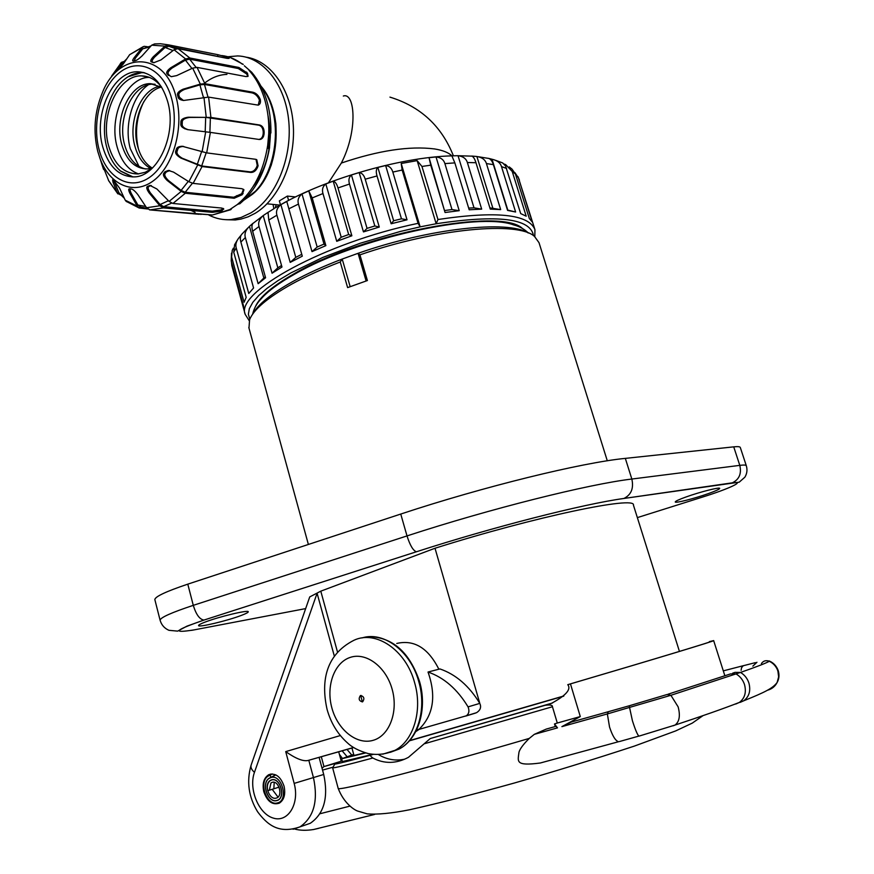 <?xml version="1.0" encoding="UTF-8"?>
<svg xmlns="http://www.w3.org/2000/svg" width="874" height="874" viewBox="0 0 874 874"><rect width="100%" height="100%" fill="white"/><g stroke="black" fill="none" stroke-linecap="round" stroke-linejoin="round"><path stroke-width="1.31" d="M243.748 309.079L231.818 265.63L231.457 261.949M231.49 253.165L231.217 261.075L243.464 305.649L243.933 309.735M231.217 261.075L232.244 250.368L233.347 248.194M237.16 240.383L234.614 244.698L233.729 252.127L246.184 297.378L244.065 302.273L231.73 257.404M233.729 252.127L236.22 247.954C235.226 244.469 236.286 240.896 239.4 237.236L240.962 235.379M247.823 227.994L242.306 233.697C240.306 235.521 239.837 238.329 240.885 242.087L253.58 287.983L248.773 293.489L236.22 247.954M245.354 237.553C244.272 233.74 245.649 230.004 249.472 226.355L253.078 223.231C251.712 224.738 251.57 227.426 252.652 231.271L265.587 277.757L258.147 283.7L245.354 237.553L240.885 242.087M259.021 226.508C257.917 222.652 259.316 219.013 263.205 215.583L268.023 212.36L268.788 220.04L281.974 267.029L272.065 273.212L259.021 226.508L252.652 231.271M533.501 235.685C530.573 218.38 498.136 214.403 436.159 223.755L420.143 226.858L418.089 223.34L402.16 170.048L401.199 163.493L420.143 226.858L400.237 231.479L360.23 243.234L322.757 257.448L290.944 272.885L277.921 280.663L267.138 288.256L258.726 295.543L252.794 302.371L249.341 308.653L248.369 314.279L249.811 319.174M255.295 306.894C259.425 297.116 272.568 285.951 294.713 273.409C363.497 233.271 501.37 207.367 522.401 228.453M249.232 320.714L245.212 314.4C234.92 292.44 324.473 242.622 418.089 223.34M392.83 172.069L407.033 219.8L391.148 223.766L377.022 175.947C375.842 171.981 376.115 169.141 377.863 167.426L385.642 165.525C389.269 165.929 391.661 168.103 392.83 172.069L402.16 170.048M365.212 179.203L379.283 227.054L363.464 231.905L349.491 184.043C348.322 180.077 348.966 177.051 351.424 174.964L359.159 172.582C362.044 173.03 364.065 175.237 365.212 179.203L377.022 175.947M337.987 187.943L351.872 235.783L336.73 241.311L322.965 193.547C321.807 189.592 322.757 186.391 325.816 183.933L333.202 181.169C335.245 181.716 336.84 183.977 337.987 187.943L349.491 184.043M312.204 197.939L325.871 245.627L312.007 251.614L298.46 204.079C297.324 200.146 298.504 196.77 302.011 193.962L308.773 190.925L312.204 197.939L322.965 193.547M288.857 208.788L302.295 256.18L290.201 262.386L276.905 215.212C275.78 211.311 277.113 207.793 280.893 204.647L286.781 201.457L288.857 208.788L298.46 204.079M240.044 236.592L240.383 237.804M249.472 226.355L263.839 278.008L258.147 283.7M263.839 278.008L265.314 276.785M263.205 215.583L277.834 267.815L272.065 273.212M277.834 267.815L281.537 265.478M401.199 163.493L417.149 160.619L421.956 166.453L437.95 219.516L436.159 223.755L417.149 160.619M430.74 165.175L429.047 157.702L436.028 156.949C440.769 157.473 443.719 159.702 444.888 163.602L459.221 210.689L445.063 212.502L430.74 165.175L421.956 166.453M454.851 162.881L451.869 155.856L458.042 155.703C463.1 156.391 466.203 158.664 467.372 162.531L481.683 209.137L469.185 209.782L454.851 162.881L444.888 163.602M475.959 162.717C474.779 158.871 473.369 156.654 471.72 156.053L476.898 156.501C482.098 157.396 485.267 159.756 486.425 163.569L500.671 209.607L490.259 209.094L475.959 162.717L467.372 162.531M489.003 158.467L492.018 159.243C497.197 160.39 500.354 162.837 501.49 166.606L515.627 212.011L507.576 210.405L493.373 164.629C492.204 160.827 490.401 158.697 487.987 158.238M504.101 164.039L505.653 164.607L512.219 171.446L526.192 216.184L520.686 213.584L505.554 165.973L502.67 162.935L495.7 160.346M514.895 172.637L518.424 177.859L532.211 221.92L529.316 218.456L515.42 174.002L512.022 169.119L509.258 166.901M437.95 219.516C496.432 210.798 528.759 214.185 534.943 229.676L534.822 236.668M429.047 157.702L445.063 212.502M459.221 210.689L452 209.574L445.019 210.47M436.028 156.949L452 209.574M481.683 209.137L474.014 207.826L468.672 208.088M458.042 155.703L474.014 207.826M500.671 209.607L489.877 207.859M476.898 156.501L492.805 208.023M514.163 211.65L507.455 210.022M492.018 159.243L507.805 210.099M407.033 219.8L401.461 218.806L385.642 165.525M377.863 167.426L393.639 220.751L401.461 218.806M393.639 220.751L391.148 223.766M379.283 227.054L374.837 225.973L359.159 172.582M351.424 174.964L367.047 228.365L374.837 225.973M367.047 228.365L363.464 231.905M351.872 235.783L348.671 234.516L333.202 181.169M325.816 183.933L341.221 237.247L348.671 234.516M341.221 237.247L336.73 241.311M325.871 245.627L324.003 244.086L308.773 190.925M302.011 193.962L317.175 247.036L324.003 244.086M317.175 247.036L312.007 251.614M280.893 204.647L295.794 257.36L301.759 254.301M295.794 257.36L290.201 262.386M288.617 200.441L287.371 196.082L295.521 196.956M287.371 196.082L279.363 200.9L280.488 204.855M328.46 182.764L341.341 163.056C358.154 130.521 354.931 92.01 343.329 96.031M226.355 219.713L235.27 219.964L241.027 219.079L248.161 216.818L255.142 213.3C278.817 199.228 295.488 161.952 293.325 125.78C291.282 89.585 270.776 60.546 246.097 57.171M227.863 56.744L237.652 55.925C263.26 56.69 285.776 84.942 288.846 122.087C292.091 159.188 275.266 198.398 250.871 212.906L241.038 217.495L230.987 219.593C223.263 220.193 215.911 218.686 208.908 215.091M261.086 86.22C267.75 94.447 272.327 104.662 274.807 116.876L275.834 123.463C276.741 137.972 275.146 152.054 271.071 165.71L262.069 183.431L256.344 190.521L244.021 200.07L251.974 194.629C279.232 173.642 285.044 113.172 261.173 86.395M269.52 147.225L270.47 133.165M226.923 74.388C219.068 74.683 211.639 77.589 204.647 83.096M253.099 186.588C264.276 172.254 270.033 154.458 270.383 133.187L269.421 146.985M233.882 197.6L236.898 195.601M245.19 198.922C277.714 182.251 286.836 111.424 258.387 83.86M268.482 148.646C270.295 137.251 270.11 126.075 267.925 115.106M263.511 136.431L263.587 134.039M260.78 138.748L260.736 139.327M264.09 133.93L263.161 134.137M244.327 65.779L251.723 72.269C264.811 87.979 271.202 108.212 270.907 132.957L268.744 133.624L267.684 145.488L269.542 147.728M208.613 97.112L183.562 100.477C180.175 99.898 178.351 98.762 178.088 97.058L177.651 95.495C176.788 93.31 178.624 91.202 183.147 89.181L200.321 84.112L204.887 83.696L252.925 92.229C256.191 93.103 258.649 95.528 260.288 99.505C260.856 102.466 260.179 104.345 258.234 105.142L208.613 97.112L210.907 117.433L259.742 125.026C262.484 125.823 263.948 128.172 264.156 132.061L264.09 133.766C263.598 137.579 261.971 139.49 259.217 139.479L210.394 132.389L206.69 152.884L255.503 159.276L256.792 159.745L258.081 165.787L257.535 167.338C255.962 170.769 253.744 172.484 250.882 172.462L202.058 166.541L193.132 183.376L241.989 188.718L243.933 189.8L242.196 194.738L234.199 198.245L185.31 193.252L172.921 203.456L221.865 208.078L223.799 208.995L221.067 211.169L212.415 212.349L163.427 207.892L149.88 209.902L199.338 214.305M147.815 186.271L150.284 185.878L147.815 186.271C146.078 186.807 146.482 188.97 149.017 192.75L159.833 205.761L146.581 207.75L137.786 194.541C134.858 190.871 132.63 189.013 131.111 188.992L129.516 188.795C128.303 188.751 128.434 190.248 129.909 193.296L137.316 206.231L139.174 208.012L147.706 208.995M137.316 206.231L125.211 200.168L119.607 188.194L113.751 180.426L112.615 179.815L113.041 182.316L117.509 193.241L120.907 195.142M240.536 203.172L237.258 204.592L229.742 209.607L230.758 209.694L231.73 208.46M200.321 84.112L192.662 68.139L176.69 75.601L171.271 76.694L167.262 74.181C165.852 72.739 167.021 70.597 170.747 67.768L185.605 58.951L174.046 49.774L160.991 59.913L153.857 62.699L151.726 62.021C150.022 61.562 150.547 59.803 153.311 56.744L164.957 46.114L151.694 45.186L142.08 55.892C138.9 58.908 136.562 60.514 135.055 60.699L133.383 61.049C132.203 61.235 132.422 60.153 134.061 57.815L142.243 47.502L144.134 46.322L147.466 46.726M164.957 46.114L168.693 44.902L217.899 54.701L227.59 57.334L229.119 58.405L227.142 58.361L178.001 48.649L174.046 49.774M185.605 58.951L189.833 58.001L238.886 67.473L247.484 73.165L248.074 76.267L246.042 76.584L197.043 67.385L192.662 68.139M258.256 105.131L259.436 100.073L260.288 99.505M259.436 100.073C257.808 96.162 255.372 93.78 252.116 92.895L204.461 84.461L199.906 84.876L184.512 89.421C179.978 91.453 178.154 93.562 179.028 95.725L177.651 95.495M178.088 97.058L179.454 97.287L179.028 95.725M179.454 97.287L183.409 100.455M97.79 151.464L103.536 169.316L105.022 170.485M100.805 160.925L108.791 180.929M148.908 185.736L150.044 185.474L156.872 188.981L169.108 201.402L172.921 203.456M164.083 172.899L165.448 173.063L166.355 171.905L164.978 171.741L164.083 172.899C162.575 174.396 163.58 176.887 167.098 180.394L181.213 191.395L185.31 193.252M164.978 171.741L168.311 170.441L173.533 172.112L188.85 181.716L193.132 183.376M175.838 150.82L177.214 150.994L177.739 149.399L176.373 149.225L175.838 150.82C174.822 153.005 176.493 155.419 180.863 158.063L202.058 166.541M176.373 149.225C176.777 147.433 178.7 146.439 182.153 146.264L206.69 152.884M180.842 123.89L182.218 124.086L182.273 122.36L180.896 122.152L180.842 123.89C180.481 126.38 182.764 128.303 187.692 129.647L210.394 132.389M180.896 122.152C180.732 119.618 183.125 117.979 188.107 117.225L210.907 117.433M137.961 71.788C151.901 72.651 161.777 82.506 167.611 101.351C177.389 133.853 157.866 176.756 134.225 176.887C119.17 176.756 108.671 166.726 102.739 146.821C93.179 114.243 113.063 70.554 137.961 71.788L143.893 72.608M117.324 70.565L116.373 70.401L115.816 71.843L117.99 69.953L123.354 63.878L129.636 54.68L143.15 46.693M116.373 70.401L121.431 62.36L124.064 61.497M118.449 69.527L122.284 63.431L126.828 58.787M134.061 60.929L135.437 58.066L142.768 48.824L151.104 45.852M151.694 45.186L154.632 43.908L160.499 43.744L168.693 44.902M154.13 62.699L153.103 62.283C151.399 61.836 151.923 60.077 154.687 57.007L165.12 47.469L168.857 46.267L226.519 58.241M168.092 75.284L169.469 75.525L168.649 74.432C167.229 73.012 168.387 70.87 172.123 68.019L185.43 60.12L189.647 59.17L238.318 68.522L246.796 74.072L247.484 73.165M169.469 75.525L171.293 76.694M247.735 76.486L246.796 74.072M113.828 180.503L119.115 193.274M125.211 200.168L126.632 201.719M130.816 188.948C129.68 188.97 129.833 190.466 131.286 193.438L137.917 205.029L140.834 207.127M146.581 207.75L149.88 209.902M159.833 205.761L163.427 207.892M149.192 186.413C147.455 186.97 147.859 189.134 150.383 192.892L160.073 204.549L163.667 206.679L212.262 211.147L220.914 209.957L223.34 208.471M151.344 185.627L150.284 185.878M165.448 173.063C163.951 174.571 164.957 177.061 168.463 180.536L181.115 190.401L185.212 192.258L233.708 197.24L241.694 193.744L243.485 189.287M169.796 170.594L166.355 171.905M177.214 150.994C176.209 153.212 177.881 155.627 182.229 158.238L201.686 165.973L250.117 171.861C252.99 171.883 255.208 170.168 256.77 166.737L257.251 165.383L255.995 159.374M183.726 146.45L183.518 146.439C180.055 146.635 178.121 147.619 177.739 149.399M182.218 124.086C181.901 126.369 183.89 128.249 188.194 129.702M205.193 131.723L205.685 117.356L189.472 117.433C184.48 118.198 182.076 119.847 182.273 122.36M205.685 117.356L258.835 125.179C261.577 125.976 263.041 128.314 263.249 132.203L263.194 133.678L264.09 133.766M258.857 139.425C261.359 139.064 262.801 137.152 263.194 133.678M132.236 176.93L120.612 171.118L117.935 168.573M133.066 176.93L120.459 170.954C114.079 165.405 109.512 157.506 106.737 147.247C100.291 123.944 107.852 93.212 123.616 80.047C130.27 74.388 137.294 71.985 144.713 72.837M128.063 76.77L142.091 72.52M152.349 168.114L145.346 172.233L138.048 173.948C124.01 173.795 114.21 164.454 108.66 145.903C99.723 115.51 118.307 74.771 141.555 75.896C149.214 76.027 155.878 79.742 161.559 87.05M138.54 173.915C128.303 170.201 121.18 161.22 117.149 146.985C108.332 117.083 126.38 76.988 149.378 77.393M161.69 87.269L150.47 83.685C130.204 82.757 113.948 118.121 121.77 144.56C126.61 160.641 135.153 168.769 147.378 168.944L152.524 167.939M145.521 168.966C135.536 166.508 128.576 158.5 124.654 144.931C116.843 118.536 133.088 83.238 153.354 84.177L150.47 83.685M155.091 84.254L153.354 84.177M184.698 128.26L184.654 128.806M139.053 166.475L130.292 148.656C123.911 126.031 132.182 96.009 148.219 84.865M160.062 86.253C141.184 88.951 127.724 121.803 134.902 146.253C137.939 157.091 143.216 164.487 150.732 168.453M152.196 168.048C145.368 163.842 140.539 156.708 137.742 146.624C130.816 122.95 143.194 91.125 161.406 87.072M143.817 101.668C136.453 116.777 134.672 132.608 138.496 149.17M252.641 314.181C254.028 308.282 256.912 303.114 261.282 298.69C268.078 290.998 279.287 282.772 294.888 274.021C356.461 238.285 478.657 211.584 513.573 224.913C519.418 226.377 524.334 229.075 528.344 232.997M607.288 460.795L539.007 242.655L534.473 236.395C518.118 221.035 436.334 228.376 359.935 254.858L367.397 280.543L347.623 287.612L340.248 261.982L342.204 259.054C323.391 266.253 306.905 273.748 292.779 281.548C271.311 293.598 257.972 304.425 252.75 314.028M350.168 286.661L342.204 259.054L358.078 253.307C429.604 228.245 507.936 219.931 528.224 232.954M340.248 261.982C321.708 269.137 305.463 276.555 291.501 284.247C267.641 297.663 253.668 309.472 249.593 319.698L248.97 328.067M359.935 254.858L358.078 253.307L366.108 280.98M746.298 465.689L740.3 447.499C740.038 446.647 737.842 446.428 733.723 446.854L625.325 458.38C581.909 462.575 483.541 486.621 400.751 514.054L187.79 584.149C166.202 591.414 155.222 596.549 154.829 599.542L154.862 599.651M204.877 622.168C218.719 616.727 249.079 609.506 248.271 611.8C248.26 612.445 246.042 613.614 241.617 615.307C227.819 620.671 198.037 627.794 198.551 625.544C198.529 624.932 200.638 623.807 204.877 622.168M686.134 496.935C699.921 491.964 720.067 486.851 719.706 488.391C719.542 489.211 715.806 490.926 708.497 493.548C694.775 498.464 675.034 503.479 675.252 501.971C675.351 501.195 678.978 499.513 686.134 496.935M317.054 593.348L254.454 772.354C251.384 769.612 250.335 767.055 251.275 764.684L309.724 596.92L320.791 591.163L435.012 548.249C535.391 516.534 636.25 495.591 633.431 505.139L679.437 651.425M334.36 656.221L317.12 593.326M263.806 791.746C262.134 783.607 263.773 777.936 268.711 774.725C275.474 772.682 280.598 776.494 284.061 786.174C285.732 794.248 284.148 799.918 279.309 803.173C272.437 805.325 267.269 801.513 263.806 791.746M254.454 772.354C248.413 788.851 258.628 813.945 273.311 818.097C288.005 822.904 299.782 803.687 294.167 783.399L285.722 751.607C295.554 758.512 302.917 761.483 307.812 760.544L353.719 747.532M303.442 825.657L310.303 823.275C324.112 813.738 328.58 797.459 323.719 774.462L319.097 757.321M337.517 652.113L320.791 591.163M365.168 752.787L350.998 756.185L353.795 754.743M563.839 695.966L409.611 740.595M435.012 548.249L479.804 703.384C469.109 685.861 455.813 674.378 439.939 668.938L428.031 672.03C436.465 696.174 433.417 715.303 418.908 729.419L466.323 715.795C469.01 713.818 469.6 710.835 468.06 706.88C457.321 689.16 443.97 677.547 428.031 672.03M469.567 714.812L476.538 712.692C480.11 710.442 481.312 707.601 480.132 704.149M419.214 729.331L415.729 731.658M418.81 729.637L416.581 729.965L419.247 729.145M396.774 643.45C414.189 639.44 428.216 648.027 438.857 669.222M479.804 703.384L468.06 706.88M362.393 701.898L362.666 701.789C364.731 698.588 364.054 696.502 360.634 695.518L360.383 695.617C358.307 698.796 358.974 700.893 362.393 701.898M353.697 754.382L341.636 758.796L365.682 752.94M409.403 740.835L563.621 696.185M378.442 754.557C386.767 759.593 395.507 761.134 404.673 759.178M342.379 761.56L372.816 754.349M335.747 763.363L336.392 763.089C329.902 765.722 341.483 763.035 371.122 755.027L373.198 754.382M338.675 751.727L341.253 761.21L323.959 766.574L321.293 756.687M341.21 761.036L342.16 760.741M318.682 828.334L313.591 829.513C306.304 830.671 300.001 830.519 294.713 829.044L294.472 828.978M322.036 768.235L323.959 766.574L336.392 763.089M371.122 755.027C369.822 755.191 370.39 756.185 372.837 758.02C384.352 764.04 396.206 763.81 408.409 757.354L430.27 738.541L552.608 702.947M430.27 738.541L549.222 704.116M545.158 705.285C550.216 704.641 552.652 705.121 552.444 706.738L557.295 723.027L554.498 723.923L555.274 726.556M548.413 704.357L551.265 703.45C565.959 695.573 571.454 689.313 567.772 684.67C656.756 658.483 714.735 640.882 712.212 641.035L709.502 642.073M557.295 723.027L580.292 716.571L570.46 683.894L567.772 684.67M549.604 760.467L540.296 763.002C514.72 766.367 517.9 761.396 519.014 752.022C520.15 748.548 523.581 744.014 529.283 738.399L534.309 734.346L546.305 729.069L556.028 726.349L557.492 727.867L534.309 734.346M580.292 716.571L561.895 726.633L571.312 722.066L607.976 711.807M554.498 723.923L557.492 727.867M570.46 683.894C658.963 657.838 716.123 640.489 713.654 640.609L709.371 641.625M275.671 774.812L270.842 777.423L270.219 775.074L272.317 773.949M270.219 775.074L267.826 776.298C258.387 782.634 267.007 806.451 277.539 802.911L277.703 802.867C288.944 800.223 281.767 773.752 270.874 777.543L268.886 778.548C261.118 783.781 268.242 803.359 276.894 800.442L277.003 800.409C286.06 798.29 280.303 776.975 271.519 780.001L269.946 780.799C267.52 783.006 266.788 786.294 267.739 790.664L269.345 790.216L270.962 782.94L271.934 782.416M270.842 777.423L268.831 778.439C260.998 783.727 268.176 803.501 276.916 800.551L277.036 800.518C286.202 798.377 280.368 776.822 271.486 779.892L269.902 780.701C263.73 784.863 269.411 800.42 276.271 798.082L276.348 798.06C283.318 796.443 278.904 780.034 272.131 782.35L270.962 782.94M279.057 787.135L269.345 790.216M274.207 782.339L273.846 788.774M272.185 789.309L278.008 797.088M268.788 220.04L276.905 215.212M493.373 164.629L486.425 163.569M506.614 168.463L501.49 166.606M515.42 174.002L512.219 171.446M534.801 229.228L518.424 177.859M276.282 204.745L275.146 207.903M341.341 163.056C378.497 150.481 409.578 145.783 434.575 148.941C442.692 150.252 448.482 152.557 451.956 155.845M268.744 133.624C269.148 121.934 267.881 110.834 264.92 100.313C261.402 88.165 256.082 78.157 248.959 70.281M190.925 210.394L195.099 212.338M200.856 214.13L212.524 214.971L229.742 209.607M237.258 204.592C253.351 191.242 263.489 171.544 267.684 145.488M189.833 58.001L178.001 48.649M204.887 83.696L197.043 67.385M242.327 64.152C235.958 59.268 229.13 56.406 221.843 55.565M252.925 92.229L252.116 92.895M184.512 89.421L183.147 89.181M203.391 97.353L199.906 84.876M103.536 169.316L101.657 163.58M117.509 193.241L108.485 180.383M181.213 191.395L169.108 201.402M197.568 165.23L188.85 181.716M205.707 131.777L202.091 151.847M203.959 97.254L206.209 117.138M100.029 158.565C109.796 185.266 134.104 195.809 153.922 180.372C173.839 165.295 184.327 126.501 176.002 96.708C164.705 50.943 118.525 50.725 102.247 93.005C94.479 112.123 92.983 131.581 97.768 151.388L100.029 158.565M99.057 149.399C106.158 177.225 129.101 191.056 148.798 177.881C168.606 165.142 179.705 127.451 171.61 98.544C163.82 69.439 139.458 57.455 120.459 71.876C101.351 85.892 91.672 121.748 99.057 149.399M142.243 47.502L129.636 54.68M121.431 62.36L111.566 76.147M126.73 58.929L122.284 63.431M135.437 58.066L134.061 57.815M150.241 46.803L142.768 48.824M154.687 57.007L153.311 56.744M217.899 54.701L217.659 55.936M153.103 62.283L151.726 62.021M173.063 50.55L165.12 47.469M152.797 62.469L154.053 62.699M175.805 48.813L168.857 46.267M227.24 58.383L227.59 57.334M226.497 56.897L226.257 58.143M172.123 68.019L170.747 67.768M238.886 67.473L238.318 68.522M168.649 74.432L167.262 74.181M191.93 68.478L185.43 60.12M196.038 67.309L189.647 59.17M246.632 72.094L246.064 73.143M113.041 182.316L114.407 182.458M129.909 193.296L131.286 193.438M149.017 192.75L150.383 192.892M212.262 211.147L212.415 212.349M167.098 180.394L168.463 180.536M233.708 197.24L234.199 198.245M180.863 158.063L182.229 158.238M250.117 171.861L250.882 172.462M189.472 117.433L188.107 117.225M259.742 125.026L258.835 125.179M208.001 97.036L204.461 84.461M264.156 132.061L263.249 132.203M209.891 132.313L210.394 117.651M258.081 165.787L257.251 165.383M256.77 166.737L257.535 167.338M201.686 165.973L206.166 152.808M197.196 164.651L201.588 151.694M243.114 193.624L242.491 192.772M241.694 193.744L242.196 194.738M185.212 192.258L192.411 183.256M181.115 190.401L188.292 181.366M222.182 210.667L221.887 209.52M220.914 209.957L221.067 211.169M163.667 206.679L171.621 203.129M160.073 204.549L168.431 200.714M142.528 207.564L147.105 208.427M137.917 205.029L145.718 206.45M118.405 192.258L123.977 197.524M637.354 517.616L702.729 497.011C728.927 488.839 746.363 480.689 732.303 482.841L623.916 498.464C583.548 503.981 493.067 526.989 416.428 551.767L203.97 620.07C174.658 630.23 171.359 633.497 194.072 629.892L191.581 630.351M194.072 629.892L305.66 608.599M203.97 620.07L203.959 620.07C199.654 619.447 196.093 614.531 193.285 605.343C171.621 612.532 160.554 617.47 160.084 620.169C161.45 624.932 164.399 628.319 168.944 630.318L177.651 631.126L186.85 626.188L203.959 620.07L416.428 551.767C413.183 550.707 410.048 545.431 407.011 535.915L193.285 605.343L187.79 584.149M400.751 514.054L407.011 535.915C490.117 508.744 588.595 484.141 631.836 479.039C633.89 488.293 631.257 494.76 623.949 498.453L623.949 498.453C583.559 503.97 493.067 526.989 416.428 551.767M625.325 458.38L631.836 479.039L739.797 465.361L733.723 446.854M732.303 482.841L732.325 482.83C739.218 479.476 741.709 473.653 739.797 465.361C743.905 464.848 746.079 464.979 746.309 465.733C747.521 469.764 747.051 473.577 744.877 477.182L739.229 482.175L623.949 498.453M285.722 751.607L340.325 735.558M293.096 829.251L300.033 826.848C313.875 817.256 318.344 800.879 313.471 777.696L308.828 760.358M294.167 783.399L323.719 774.462M475.445 713.108L465.645 716.09M362.339 701.909L360.711 695.496M390.274 752.339L399.068 749.062C417.816 739.404 426.894 708.978 418.766 681.589C410.583 651.075 383.457 630.908 362.011 637.944M382.725 754.186L394.917 750.362C413.686 740.693 422.765 710.169 414.626 682.692C405.94 649.961 375.744 629.728 353.894 640.303C323.85 655.653 321.37 684.145 327.105 709.513C330.918 723.038 337.681 734.149 347.404 742.845C351.96 747.292 358.864 750.864 368.118 753.563C377.284 755.333 386.221 754.262 394.917 750.362L399.068 749.062C418.548 739.131 427.594 708.574 419.52 681.414C409.742 652.791 393.333 637.878 370.303 636.665M392.131 689.204C385.915 666.578 365.998 651.884 350.135 657.434C334.174 662.667 325.838 686.134 331.869 707.896C337.67 729.735 356.723 745.14 373.012 740.365C389.378 735.93 398.577 711.753 392.131 689.204M332.524 767.328L322.539 770.103M349.72 806.178L319.917 813.76M332.601 767.743L332.623 767.787C333.07 768.366 346.475 765.121 372.837 758.02M424.775 743.643L552.444 706.738M338.151 788.25L338.172 788.326C335.867 791.942 422.852 769.601 529.283 738.399M769.087 660.919L769.328 661.279C765.821 663.246 756.207 666.96 740.486 672.434L670.904 695.289L607.354 713.927L609.539 727.026C612.456 735.897 615.46 740.791 618.53 741.72L540.296 763.002M629.04 705.842L608.391 711.687L607.354 713.927L561.895 726.633M755.464 662.623L743.239 665.737L741.545 667.714L741.108 670.282M756.939 662.263L752.842 666.152M768.17 689.826L767.875 690.132C772.059 688.887 775.14 686.341 777.128 682.496L778.636 676.869L777.893 671.003C776.374 666.611 773.512 663.366 769.328 661.279C766.028 660.023 763.395 660.777 761.418 663.541M619.327 741.578L638.883 736.083C637.397 734.761 635.234 729.604 632.394 720.624L629.193 705.799L667.091 694.502L670.904 695.289L678.137 706.869C680.464 715.675 679.415 721.738 675.001 725.081L639.189 736.072M740.114 702.39L743.752 700.773C749.215 696.611 750.919 690.679 748.887 682.965C747.303 678.311 744.495 674.794 740.486 672.434L735.012 672.379L732.62 673.199M735.711 704.051L739.36 702.445C744.834 698.26 746.538 692.295 744.506 684.55C742.911 679.874 740.103 676.334 736.083 673.952L730.588 673.898L668.075 694.196M673.231 725.77L675.001 725.081C701.658 716.287 723.104 708.748 739.36 702.445L743.752 700.773C765.111 692.208 772.856 688.242 777.128 682.496C779.127 678.945 779.499 675.001 778.242 670.653C776.56 666.108 773.676 662.94 769.579 661.126M270.874 777.543L275.802 774.867M276.894 800.442L277.462 800.376M253.099 223.318L262.637 216.053M268.023 212.404L274.207 208.525M243.77 309.156L245.212 314.4M488.009 158.325L478.559 156.774M471.742 156.14L458.38 155.725M451.869 155.856C399.527 157.123 320.299 180.437 275.518 207.739M517.954 176.624L519.418 180.077M453.398 155.801C441.61 126.053 420.46 106.486 389.946 97.123M273.027 204.418L273.89 208.711M280.019 205.117L267.051 203.817M235.27 219.964L230.987 219.593M149.454 209.847L212.524 214.971L230.758 209.694M269.563 147.575C265.346 171.949 255.394 190.718 239.684 203.861M230.31 57.52L243.256 64.392M120.339 63.605L121.453 62.327M117.881 193.886L108.562 180.568M139.174 208.012L126.02 201.282M129.516 188.795L130.466 188.893M151.257 185.605L150.044 185.474M169.687 170.594L168.311 170.441M183.518 146.439L182.153 146.264M256.792 159.745L256.038 159.385M200.845 214.48L200.867 213.922M147.061 208.373L139.774 206.81M124.305 198.234L118.777 192.903M148.755 77.152L141.555 75.896M308.38 544.458L248.817 327.521M154.829 599.542L160.084 620.169M251.035 765.384C246.424 781.596 248.62 797.066 257.612 811.782C266.898 824.171 278.325 834.506 300.033 826.848L310.303 823.275M307.812 760.544L353.609 747.467M354.025 755.584L351.938 747.947M476.538 712.692L466.323 715.795M361.06 695.442L360.383 695.617M342.455 761.844L341.636 758.796M334.797 764.149L332.623 767.787L338.172 788.326C343.733 803.097 354.123 809.881 357.63 811.05L367.189 813.858C377.339 814.71 391.432 813.355 409.491 809.783C439.393 803.075 474.265 794.182 514.087 783.093C552.958 771.971 593.02 759.648 634.284 746.123L675.657 730.926L692.263 723.126L703.013 715.642M724.885 675.831L713.665 640.631M723.311 670.871L743.381 665.671M374.575 814.459L313.591 829.513M271.093 774.003L268.711 774.725M269.869 775.183L271.606 774.255M268.831 778.439L270.536 777.521M270.569 777.631L273.912 775.817M269.902 780.701L271.235 779.969M339.385 754.328L342.368 758.348M342.095 750.755L347.033 756.611M346.967 749.368L351.752 755.027"/></g></svg>
